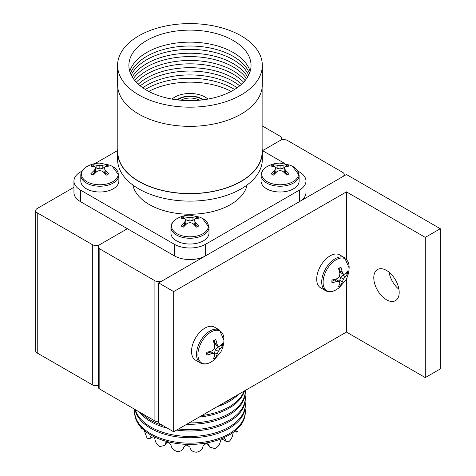 <?xml version="1.0" encoding="UTF-8"?>
<svg xmlns="http://www.w3.org/2000/svg" width="476" height="476" viewBox="0 0 476 476"><rect width="100%" height="100%" fill="white"/><g stroke="black" fill="none" stroke-linecap="round" stroke-linejoin="round"><path stroke-width="0.71" d="M73.947 187.288L37.247 208.482A5.313 3.064 0 0 0 35.688 210.648A5.313 3.064 0 0 0 37.247 212.82L92.32 244.616A5.313 3.064 0 0 0 99.835 244.616A5.313 3.064 0 0 0 98.276 246.782A5.313 3.064 0 0 0 99.835 248.954L154.908 280.751A5.313 3.064 0 0 0 162.423 280.751L342.672 176.685A5.313 3.064 0 0 0 344.231 174.513A5.313 3.064 0 0 0 342.672 172.348L287.599 140.545A5.313 3.064 0 0 0 280.084 140.545L262.562 150.666L280.084 140.545A5.313 3.064 0 0 0 281.643 138.379A5.313 3.064 0 0 0 280.084 136.213L262.121 125.837M37.247 212.82L37.247 353.019L92.32 384.822L92.32 244.616M99.835 244.616L127.372 228.718L99.835 244.616M98.276 385.441A5.313 3.064 180 0 1 92.32 384.822M37.247 353.019A5.313 3.064 180 0 1 35.688 350.854L35.688 210.648M99.835 248.954L99.835 389.16L154.908 420.957L154.908 280.751M158.663 421.855A5.313 3.064 180 0 1 154.908 420.957M99.835 389.16A5.313 3.064 180 0 1 98.276 386.988L98.276 246.782M386.482 270.416A17.969 10.377 -120 0 0 377.504 269.529A17.969 10.377 -120 0 0 374.749 283.922A17.969 10.377 -120 0 0 386.482 299.761A17.969 10.377 -120 0 0 395.467 300.648A17.969 10.377 -120 0 0 398.222 286.249A17.969 10.377 -120 0 0 386.482 270.416M389.065 272.212A17.969 10.377 -120 0 0 398.924 289.289M158.663 282.917L173.686 291.592L173.686 431.797L158.663 423.122L158.663 282.917L346.427 174.513L440.312 228.718L440.312 368.924L425.288 377.593L425.288 237.387L440.312 228.718M346.427 259.158L346.427 191.858L425.288 237.387M173.686 431.797L346.427 332.064L346.427 278.847M346.427 332.064L425.288 377.593M173.686 291.592L346.427 191.858M154.129 436.795L154.908 438.92C155.325 442.234 156.973 444.786 159.853 446.565L164.702 445.441L165.696 442.716L167.766 442.21A49.569 28.619 0 0 0 168.564 442.436L170.979 445.03C171.533 448.273 173.609 450.427 177.209 451.486C180.916 451.575 183.105 450.07 183.772 446.988L186.419 445.167A49.569 28.619 0 0 0 187.306 445.197L189.948 447.208C190.578 450.32 192.768 451.98 196.511 452.2C200.265 451.427 202.449 449.427 203.068 446.19L205.608 443.775A49.569 28.619 0 0 0 206.447 443.608L208.631 444.269L209.678 447.071L214.813 448.594C218.044 447.018 219.888 444.554 220.358 441.192L221.292 439.152M224.452 437.807L226.415 441.544L229.337 441.216C231.544 439.021 232.776 436.2 233.026 432.755M235.816 430.328L236.733 432.131L237.857 431.197M245.08 408.527A55.323 31.94 180 0 1 245.277 411.24L245.277 412.466A55.323 31.94 180 0 1 211.13 441.972A55.323 31.94 180 0 1 150.844 435.046A55.323 31.94 180 0 1 134.637 412.466L134.637 411.24A55.323 31.94 180 0 1 134.738 409.312M245.277 411.24A55.323 31.94 180 0 1 211.13 440.746A55.323 31.94 180 0 1 150.844 433.82A55.323 31.94 180 0 1 134.637 411.24M245.08 401.78A55.323 31.94 180 0 1 245.277 404.493L245.277 405.814A55.323 31.94 180 0 1 211.13 435.32A55.323 31.94 180 0 1 150.844 428.4A55.323 31.94 180 0 1 135 409.461M245.277 404.493A55.323 31.94 180 0 1 211.13 433.999A55.323 31.94 180 0 1 150.844 427.079A55.323 31.94 180 0 1 135.374 409.675M167.6 428.281A55.323 31.94 180 0 1 150.844 421.653A55.323 31.94 180 0 1 139.355 411.978M245.08 395.038A55.323 31.94 180 0 1 245.277 397.746L245.277 399.067A55.323 31.94 180 0 1 176.673 430.072M245.277 397.746A55.323 31.94 180 0 1 178.53 429.001M163.042 425.651A55.323 31.94 180 0 1 150.844 420.332A55.323 31.94 180 0 1 141.628 413.287M245.271 390.469A55.323 31.94 180 0 1 245.277 391.004L245.277 392.325A55.323 31.94 180 0 1 186.824 424.211M245.277 391.004A55.323 31.94 180 0 1 189.031 422.938M244.503 390.909A55.323 31.94 180 0 1 199.194 417.071M243.992 391.207A55.323 31.94 180 0 1 201.83 415.548M238.226 394.533A55.323 31.94 180 0 1 216.985 406.796M233.787 397.097A55.323 31.94 180 0 1 223.714 402.91M140.825 427.615L141.497 428.662L142.134 428.513M144.222 430.429L147.072 438.182L149.577 438.747L150.809 436.147L151.784 435.582M339.775 267.804A11.15 6.438 120 0 0 338.585 268.595L339.918 273.551L339.364 276.675L336.937 278.71L331.98 280.037A11.15 6.438 120 0 0 331.98 282.786L336.937 281.459L339.364 281.435L339.918 283.178L338.585 286.6A11.15 6.438 120 0 0 339.775 286.017A11.15 6.438 120 0 0 340.965 285.225L343.488 279.055L347.569 273.783A11.15 6.438 120 0 0 347.569 271.034L345.273 273.896L343.488 274.295L342.292 272.177L340.965 267.22A11.15 6.438 120 0 0 339.775 267.804M336.115 259.765A18.409 10.627 120 0 0 323.097 282.31A18.409 10.627 120 0 0 336.115 289.83A18.409 10.627 120 0 0 336.199 289.777L338.912 287.962L345.683 280.245C347.914 276.36 349.063 272.07 349.134 267.381A18.409 10.627 120 0 0 336.115 259.765M325.649 290.729A19.028 10.99 120 0 1 322.728 275.479A19.028 10.99 120 0 1 335.163 258.712A19.028 10.99 120 0 1 344.678 257.766L339.674 254.874A19.028 10.99 120 0 0 330.154 255.82A19.028 10.99 120 0 0 317.724 272.587A19.028 10.99 120 0 0 320.64 287.837L325.649 290.729C328.618 292.359 332.087 292.074 336.05 289.872L336.687 289.485M339.733 267.827L339.733 270.701L342.292 272.177M339.733 270.701L340.602 272.629L343.488 274.295M346.379 272.706A11.15 6.438 -60 0 1 346.338 273.069L347.569 273.783M346.338 273.069L345.755 273.408M344.594 274.081L342.708 275.164L345.273 276.645M342.708 275.164L340.602 277.389L343.488 279.055M340.602 277.389L339.733 280.322L342.292 281.804M339.733 280.322L339.733 282.494M339.733 283.839L339.733 284.511L340.965 285.225M339.733 284.511A11.15 6.438 -60 0 1 339.436 284.731M336.937 281.459L334.378 279.977L336.478 279.769L339.364 281.435M334.378 279.977L331.885 281.417M272.201 165.362A11.15 6.438 0 0 0 271.1 166.1L274.729 166.654L275.961 168.004L274.729 170.093L271.1 173.728A11.15 6.438 0 0 0 273.48 175.103L277.109 171.467L280.084 170.384L283.065 171.467L286.695 175.103A11.15 6.438 0 0 0 287.974 174.466A11.15 6.438 0 0 0 289.069 173.728L285.439 170.093L284.208 168.004L285.439 166.654L289.069 166.1A11.15 6.438 0 0 0 286.695 164.726L280.084 165.624L273.48 164.726A11.15 6.438 0 0 0 272.201 165.362M267.072 166.624A18.409 10.627 0 0 0 267.072 181.654A18.409 10.627 0 0 0 293.103 181.654A18.409 10.627 0 0 0 293.02 166.576L290.086 165.136L280.019 163.125C275.539 163.137 271.249 164.285 267.155 166.576A18.409 10.627 0 0 0 267.072 166.624M299.118 175.239A19.028 10.99 0 0 1 293.543 183.004A19.028 10.99 0 0 1 272.802 185.39A19.028 10.99 0 0 1 261.056 175.239L261.056 181.017A19.028 10.99 0 0 0 272.802 191.168A19.028 10.99 0 0 0 293.543 188.788A19.028 10.99 0 0 0 299.118 181.017L299.118 175.239L292.52 166.297M272.242 174.49L274.729 173.056L274.729 170.093M274.729 173.056L275.961 171.336L275.961 168.004M273.141 166.297A11.15 6.438 180 0 1 273.48 166.148L273.48 164.726M273.48 166.148L274.063 166.481M275.223 167.153L277.109 168.242L277.109 165.285M277.109 168.242L280.084 168.956L280.084 165.624M280.084 168.956L283.065 168.242L283.065 165.285M283.065 168.242L284.945 167.153M286.106 166.481L286.695 166.148L286.695 164.726M286.695 166.148A11.15 6.438 180 0 1 287.028 166.297M285.439 170.093L285.439 173.056L284.208 171.336L284.208 168.004M285.439 173.056L287.932 174.49M214.599 340.072A11.15 6.438 120 0 0 213.409 340.864L214.741 345.82L214.188 348.944L211.76 350.979L206.804 352.305A11.15 6.438 120 0 0 206.804 355.054L211.76 353.727L214.188 353.704L214.741 355.447L213.409 358.868A11.15 6.438 120 0 0 214.599 358.285A11.15 6.438 120 0 0 215.789 357.494L218.311 351.324L222.393 346.052A11.15 6.438 120 0 0 222.393 343.303L220.096 346.171L218.311 346.564L217.121 344.451L215.789 339.489A11.15 6.438 120 0 0 214.599 340.072M210.939 332.04A18.409 10.627 120 0 0 197.927 354.584A18.409 10.627 120 0 0 210.939 362.099A18.409 10.627 120 0 0 211.023 362.052L213.736 360.231L220.507 352.514C222.738 348.628 223.887 344.338 223.958 339.65A18.409 10.627 120 0 0 210.939 332.04M200.473 362.998A19.028 10.99 120 0 1 197.558 347.748A19.028 10.99 120 0 1 209.987 330.981A19.028 10.99 120 0 1 219.501 330.035L214.498 327.143A19.028 10.99 120 0 0 204.977 328.089A19.028 10.99 120 0 0 192.548 344.856A19.028 10.99 120 0 0 195.463 360.106L200.473 362.998C203.442 364.634 206.911 364.348 210.874 362.141L211.511 361.754M214.557 340.096L214.557 342.97L217.121 344.451M214.557 342.97L215.426 344.898L218.311 346.564M221.203 344.975A11.15 6.438 -60 0 1 221.161 345.338L222.393 346.052M221.161 345.338L220.578 345.677M219.418 346.349L217.532 347.438L220.096 348.914M217.532 347.438L215.426 349.658L218.311 351.324M215.426 349.658L214.557 352.591L217.121 354.073M214.557 352.591L214.557 354.769M214.557 356.107L214.557 356.786L215.789 357.494M214.557 356.786A11.15 6.438 -60 0 1 214.26 357M211.76 353.727L209.202 352.246L211.308 352.038L214.188 353.704M209.202 352.246L206.709 353.686M182.076 217.395A11.15 6.438 0 0 0 180.975 218.133L184.605 218.692L185.836 220.037L184.605 222.131L180.975 225.761A11.15 6.438 0 0 0 183.355 227.135L186.979 223.5L189.96 222.417L192.935 223.5L196.564 227.135A11.15 6.438 0 0 0 197.843 226.499A11.15 6.438 0 0 0 198.944 225.761L195.315 222.131L194.083 220.037L195.315 218.692L198.944 218.133A11.15 6.438 0 0 0 196.564 216.758L189.96 217.657L183.355 216.758A11.15 6.438 0 0 0 182.076 217.395M176.941 218.657A18.409 10.627 0 0 0 176.941 233.686A18.409 10.627 0 0 0 202.978 233.686A18.409 10.627 0 0 0 202.895 218.609L199.962 217.169L189.894 215.164C185.414 215.17 181.124 216.318 177.024 218.609A18.409 10.627 0 0 0 176.941 218.657M208.988 227.272A19.028 10.99 0 0 1 203.413 235.037A19.028 10.99 0 0 1 182.677 237.423A19.028 10.99 0 0 1 170.932 227.272L170.932 233.05A19.028 10.99 0 0 0 182.677 243.2A19.028 10.99 0 0 0 203.413 240.82A19.028 10.99 0 0 0 208.988 233.05L208.988 227.272L202.395 218.329M182.118 226.522L184.605 225.089L184.605 222.131M184.605 225.089L185.836 223.369L185.836 220.037M183.016 218.329A11.15 6.438 180 0 1 183.355 218.181L183.355 216.758M183.355 218.181L183.938 218.52M185.099 219.192L186.979 220.275L186.979 217.318M186.979 220.275L189.96 220.989L189.96 217.657M189.96 220.989L192.935 220.275L192.935 217.318M192.935 220.275L194.821 219.192M195.981 218.52L196.564 218.181L196.564 216.758M196.564 218.181A11.15 6.438 180 0 1 196.903 218.329M195.315 222.131L195.315 225.089L194.083 223.369L194.083 220.037M195.315 225.089L197.802 226.522M91.945 165.362A11.15 6.438 0 0 0 90.851 166.1L94.474 166.654L95.712 168.004L94.474 170.093L90.851 173.728A11.15 6.438 0 0 0 93.225 175.103L96.854 171.467L99.835 170.384L102.81 171.467L106.44 175.103A11.15 6.438 0 0 0 107.719 174.466A11.15 6.438 0 0 0 108.82 173.728L105.19 170.093L103.958 168.004L105.19 166.654L108.82 166.1A11.15 6.438 0 0 0 106.44 164.726L99.835 165.624L93.225 164.726A11.15 6.438 0 0 0 91.945 165.362M86.816 166.624A18.409 10.627 0 0 0 86.816 181.654A18.409 10.627 0 0 0 112.848 181.654A18.409 10.627 0 0 0 112.764 166.576L109.837 165.136L99.764 163.125C95.283 163.137 90.999 164.285 86.9 166.576A18.409 10.627 0 0 0 86.816 166.624M118.863 175.239A19.028 10.99 0 0 1 113.288 183.004A19.028 10.99 0 0 1 92.552 185.39A19.028 10.99 0 0 1 80.801 175.239L80.801 181.017A19.028 10.99 0 0 0 92.552 191.168A19.028 10.99 0 0 0 113.288 188.788A19.028 10.99 0 0 0 118.863 181.017L118.863 175.239L112.265 166.297M91.987 174.49L94.474 173.056L94.474 170.093M94.474 173.056L95.712 171.336L95.712 168.004M92.891 166.297A11.15 6.438 180 0 1 93.225 166.148L93.225 164.726M93.225 166.148L93.808 166.481M94.974 167.153L96.854 168.242L96.854 165.285M96.854 168.242L99.835 168.956L99.835 165.624M99.835 168.956L102.81 168.242L102.81 165.285M102.81 168.242L104.69 167.153M105.856 166.481L106.44 166.148L106.44 164.726M106.44 166.148A11.15 6.438 180 0 1 106.779 166.297M105.19 170.093L105.19 173.056L103.958 171.336L103.958 168.004M105.19 173.056L107.677 174.49M148.732 91.398A61.071 35.26 180 0 1 231.187 91.398M171.997 99.085A21.456 12.388 180 0 1 205.126 97.098A21.456 12.388 180 0 1 207.923 99.085M203.347 99.787A16.666 9.621 0 0 0 202.002 98.907A16.666 9.621 0 0 0 177.001 99.841M177.59 99.912A16.13 9.312 180 0 1 201.622 99.127A16.13 9.312 180 0 1 202.764 99.859M199.468 100.216A13.274 7.664 0 0 0 180.892 100.252M234.573 89.464A61.071 35.26 0 0 0 233.145 88.607A61.071 35.26 0 0 0 145.347 89.464M142.794 87.786A61.071 35.26 180 0 1 233.145 85.252A61.071 35.26 180 0 1 237.125 87.786M239.69 85.847A61.071 35.26 0 0 0 233.145 81.378A61.071 35.26 0 0 0 140.224 85.847M138.278 84.169A61.071 35.26 180 0 1 233.145 78.022A61.071 35.26 180 0 1 241.641 84.169M243.605 82.235A61.071 35.26 0 0 0 233.145 74.155A61.071 35.26 0 0 0 136.314 82.235M134.833 80.557A61.071 35.26 180 0 1 233.145 70.799A61.071 35.26 180 0 1 245.086 80.557M246.562 78.623A61.071 35.26 0 0 0 233.145 66.926A61.071 35.26 0 0 0 133.357 78.623M132.263 76.945A61.071 35.26 180 0 1 233.145 63.57A61.071 35.26 180 0 1 247.657 76.945M248.71 75.006A61.071 35.26 0 0 0 233.145 59.696A61.071 35.26 0 0 0 131.209 75.006M130.46 73.328A61.071 35.26 180 0 1 173.139 47.38A61.071 35.26 180 0 1 233.145 56.341A61.071 35.26 180 0 1 249.46 73.328M250.138 71.394A61.071 35.26 0 0 0 233.145 52.473A61.071 35.26 0 0 0 171.497 43.792A61.071 35.26 0 0 0 129.781 71.394M117.798 148.649A72.376 41.787 0 0 0 117.584 151.886A72.376 41.787 0 0 0 138.778 181.433A72.376 41.787 0 0 0 217.657 190.495A72.376 41.787 0 0 0 262.335 151.886A72.376 41.787 0 0 0 262.121 148.649M117.584 151.886L117.584 159.335A72.376 41.787 0 0 0 138.778 188.883A72.376 41.787 0 0 0 217.657 197.945A72.376 41.787 0 0 0 262.335 159.335L262.335 151.886M132.84 185.003A57.531 33.219 0 0 0 149.28 204.507A57.531 33.219 0 0 0 208.744 212.415A57.531 33.219 0 0 0 247.08 185.003M117.798 87.786L117.798 151.886A72.162 41.662 0 0 0 138.933 181.344A72.162 41.662 0 0 0 217.574 190.376A72.162 41.662 0 0 0 262.121 151.886L262.121 87.786M138.778 94.932A72.376 41.787 0 0 0 217.657 103.994A72.376 41.787 0 0 0 262.335 65.385A72.376 41.787 0 0 0 241.136 35.837A72.376 41.787 0 0 0 162.262 26.781A72.376 41.787 0 0 0 117.584 65.385A72.376 41.787 0 0 0 138.778 94.932M117.584 65.385L117.584 84.549A72.376 41.787 0 0 0 138.778 114.097A72.376 41.787 0 0 0 217.657 123.159A72.376 41.787 0 0 0 262.335 84.549L262.335 65.385M233.145 40.454A61.071 35.26 0 0 0 166.588 32.808A61.071 35.26 0 0 0 128.889 65.385A61.071 35.26 0 0 0 146.775 90.315A61.071 35.26 0 0 0 213.331 97.961A61.071 35.26 0 0 0 251.03 65.385A61.071 35.26 0 0 0 233.145 40.454M305.967 181.017L305.967 192.584A22.128 12.775 180 0 1 299.487 201.616L299.487 190.055A22.128 12.775 0 0 0 305.967 181.017A22.128 12.775 0 0 0 299.487 171.985L297.922 171.08M81.997 171.08L80.432 171.985A22.128 12.775 0 0 0 73.947 181.017A22.128 12.775 0 0 0 80.432 190.055L174.311 244.253A22.128 12.775 0 0 0 205.608 244.253L205.608 255.82L299.487 201.616M205.608 255.82A22.128 12.775 180 0 1 174.311 255.82L174.311 244.253M80.432 190.055L80.432 201.616L174.311 255.82M80.432 201.616A22.128 12.775 180 0 1 73.947 192.584L73.947 181.017M205.608 244.253L299.487 190.055M117.62 150.511L94.974 163.589M284.945 163.589L262.3 150.511M223.399 437.908L224.999 438.83M207.994 443.745L208.916 445.03M165.428 443.459L166.302 442.234M281.643 138.379L281.643 139.926M344.231 174.513L344.231 175.787M221.649 438.789L226.415 441.544M234.311 431.553L236.733 432.131M207.149 443.549L209.678 447.071M167.1 442.103L164.708 445.441M153.498 436.486L149.577 438.747M344.678 257.766L349.122 267.946M261.056 175.239C261.128 171.848 263.109 168.986 266.994 166.66L267.649 166.297M219.501 330.035L223.946 340.215M170.932 227.272C171.003 223.881 172.978 221.019 176.87 218.692L177.524 218.329M80.801 175.239C80.872 171.848 82.854 168.986 86.745 166.66L87.4 166.297"/></g></svg>
